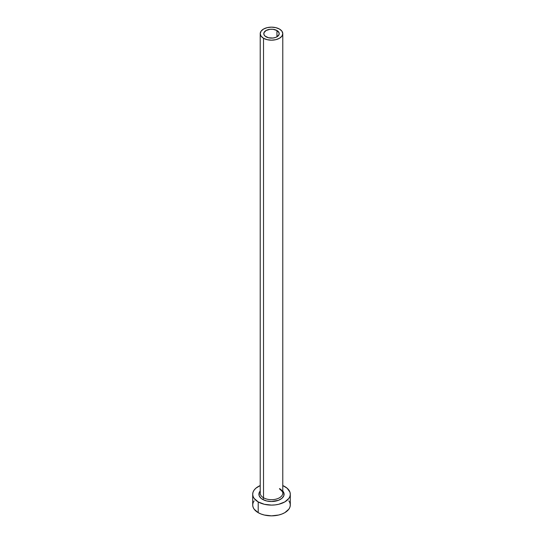 <?xml version="1.0" encoding="UTF-8"?>
<svg xmlns="http://www.w3.org/2000/svg" width="543" height="543" viewBox="0 0 543 543"><rect width="100%" height="100%" fill="white"/><g stroke="black" fill="none" stroke-linecap="round" stroke-linejoin="round"><path stroke-width="0.81" d="M266.05 36.809A7.711 4.453 180 0 1 263.789 33.666A7.711 4.453 180 0 1 268.547 29.553A7.711 4.453 180 0 1 276.95 30.517L276.95 36.809L275.783 37.365L273.007 38.03L268.547 37.772L265.093 36.137L263.939 34.535L263.939 32.797L266.05 30.517L269.993 29.295L273.007 29.295L276.95 30.517L279.061 32.797L279.061 34.535L276.95 36.809L276.95 30.517A7.711 4.453 180 0 1 279.211 33.666A7.711 4.453 180 0 1 274.453 37.772A7.711 4.453 180 0 1 266.05 36.809M260.321 492.297A11.281 6.516 0 0 0 263.525 497.775A1.317 0.76 -60 0 1 262.595 499.39A12.598 7.276 180 0 1 260.219 491.008L259.147 492.827L259.147 495.664L261.027 498.291L262.595 499.39A1.317 0.76 120 0 0 263.525 497.775A11.281 6.516 0 0 0 275.817 499.193A11.281 6.516 0 0 0 282.781 493.173L282.781 33.666A11.281 6.516 180 0 1 275.817 39.68A11.281 6.516 180 0 1 263.525 38.268L263.525 497.775L263.525 38.268A11.281 6.516 180 0 1 260.219 33.666A11.281 6.516 180 0 1 267.183 27.645A11.281 6.516 180 0 1 279.475 29.057A11.281 6.516 180 0 1 282.781 33.666L281.926 31.168L279.475 29.057L275.817 27.645L271.5 27.15L267.183 27.645L263.525 29.057L261.074 31.168L260.219 33.666L261.074 36.157L263.525 38.268L267.183 39.68L271.5 40.175L275.817 39.68L279.475 38.268L281.926 36.157L282.781 33.666M254.131 500.843L253.058 502.879L252.699 504.997A18.801 10.853 0 0 0 258.203 512.673L258.203 501.922L264.305 504.277L271.5 505.105L275.165 504.895L278.695 504.277L284.797 501.922L288.869 498.399L289.942 496.363L290.301 494.245L289.942 492.128L287.132 488.218L282.781 485.564A18.801 10.853 180 0 1 284.797 486.569A18.801 10.853 180 0 1 290.301 494.245A18.801 10.853 180 0 1 278.695 504.277A18.801 10.853 180 0 1 258.203 501.922L258.203 512.673A18.801 10.853 0 0 0 278.695 515.022A18.801 10.853 0 0 0 290.301 504.997L289.942 502.879L288.869 500.843M258.203 501.922A18.801 10.853 180 0 1 252.699 494.245A18.801 10.853 180 0 1 260.219 485.564L255.868 488.218L254.131 490.091L253.058 492.128L252.699 494.245L253.058 496.363L254.131 498.399L258.203 501.922M282.781 491.008L283.853 492.827L283.853 495.664L281.973 498.291L278.498 500.293L271.5 501.522L266.681 500.965L262.595 499.39A12.598 7.276 180 0 0 278.851 500.151A12.598 7.276 180 0 0 282.781 491.008M252.699 494.245L252.699 504.997L253.058 507.114L254.131 509.151L258.203 512.673L261.054 514.017L264.305 515.022L271.5 515.85L278.695 515.022L281.946 514.017L284.797 512.673L288.869 509.151L289.942 507.114L290.301 504.997L290.301 494.245M260.219 33.666L260.219 493.173A11.281 6.516 0 0 0 263.525 497.775A11.281 6.516 0 0 0 275.104 499.343A11.281 6.516 0 0 0 282.679 494.049A11.281 6.516 0 0 0 279.475 488.564M282.781 493.173C283.358 492.65 282.346 491.313 279.747 489.168"/></g></svg>

